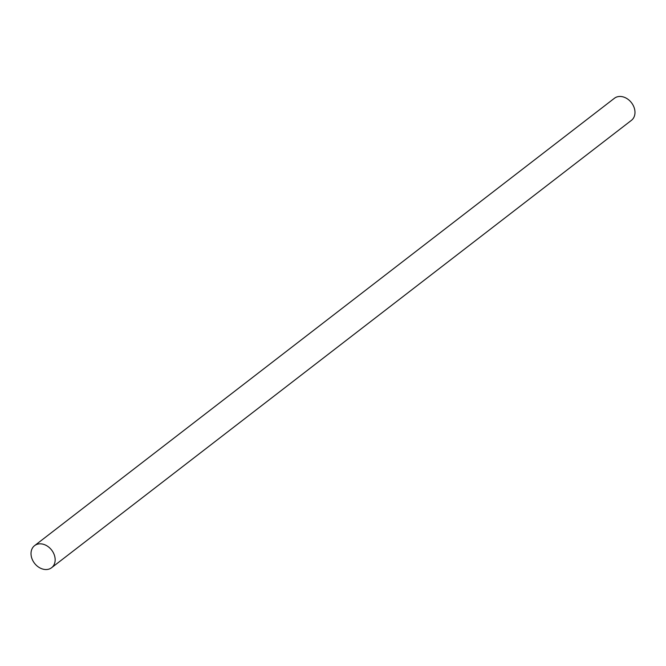 <?xml version="1.0" encoding="UTF-8"?>
<svg xmlns="http://www.w3.org/2000/svg" width="666" height="666" viewBox="0 0 666 666"><rect width="100%" height="100%" fill="white"/><g stroke="black" fill="none" stroke-linecap="round" stroke-linejoin="round"><path stroke-width="1" d="M48.535 569.222A13.936 10.814 -127.7 0 0 51.598 567.715A13.936 10.814 -127.7 0 0 52.872 551.889A13.936 10.814 -127.7 0 0 37.637 544.147A13.936 10.814 -127.7 0 0 34.574 545.654A13.936 10.814 -127.7 0 0 33.3 561.48A13.936 10.814 -127.7 0 0 48.535 569.222M51.598 567.715L631.426 120.346A13.936 10.814 -127.7 0 0 632.7 104.52A13.936 10.814 -127.7 0 0 617.465 96.778A13.936 10.814 -127.7 0 0 614.402 98.285L34.574 545.654"/></g></svg>
